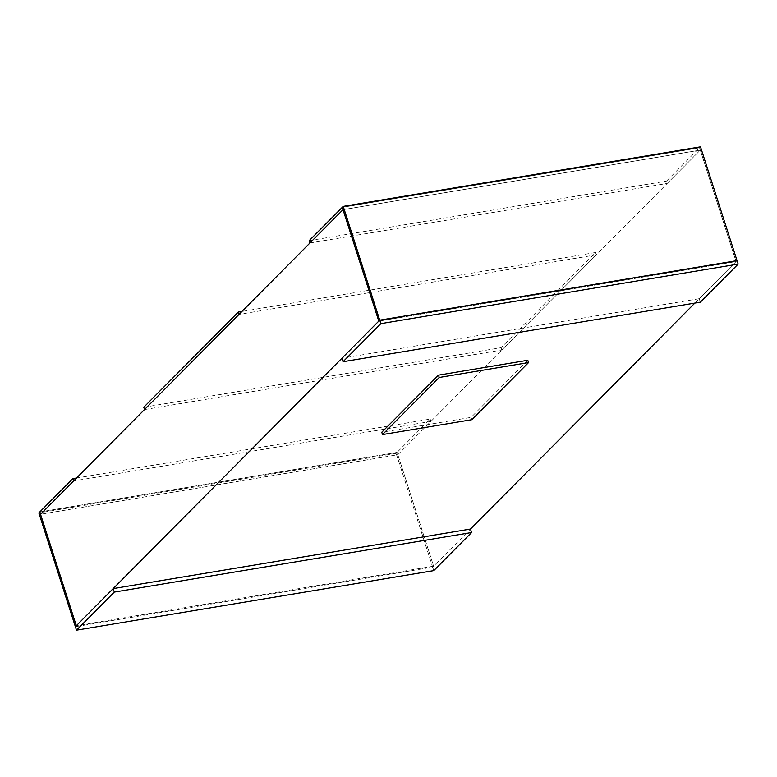<?xml version="1.0" encoding="UTF-8"?>
<svg xmlns="http://www.w3.org/2000/svg" width="777" height="777" viewBox="0 0 777 777"><rect width="100%" height="100%" fill="white"/><g stroke="black" fill="none" stroke-linecap="round" stroke-linejoin="round"><path stroke-width="0.58" stroke-dasharray="3.88 2.91" d="M694.852 303.088L736.091 261.558L700.3 150.116L343.016 209.664L700.3 150.116L397.824 454.73L397.086 452.408L39.792 511.956L397.086 452.408L433.615 566.18L76.321 625.728L433.615 566.18L470.473 529.05L432.663 567.132L433.615 566.18L397.824 454.73L40.54 514.277L397.824 454.73L430.914 421.416L73.621 480.963M700.339 302.166L699.222 298.689L737.033 260.606L736.091 261.558L378.797 321.105L736.091 261.558L699.562 147.795L342.268 207.342L699.562 147.795L700.3 150.116L667.22 183.43L666.472 181.109L700.504 146.843M144.512 409.566L501.806 350.019L596.328 254.827L239.044 314.374M143.774 407.245L501.058 347.698L595.58 252.506L241.948 311.441M595.58 252.506L596.328 254.827M501.806 350.019L501.058 347.698M309.936 242.978L667.22 183.43M309.188 240.656L666.472 181.109M433.78 570.609L432.663 567.132L75.379 626.68L432.663 567.132L396.134 453.36L430.167 419.094L76.534 478.03M430.167 419.094L430.914 421.416M396.134 453.36L38.85 512.907M699.222 298.689L341.938 358.236M527.806 360.256L471.085 417.375L381.769 432.255M471.833 419.697L471.085 417.375"/><path stroke-width="1.17" d="M378.797 321.105L76.321 625.728L40.54 514.277L343.016 209.664L309.936 242.978L309.188 240.656L342.268 207.342L378.797 321.105L379.739 320.153L737.033 260.606L700.504 146.843L343.22 206.391L342.268 207.342L378.797 321.105M471.59 532.536L433.78 570.609L76.496 630.157L114.306 592.084L471.59 532.536L470.473 529.05L694.852 303.088M238.296 312.053L239.044 314.374L144.512 409.566L143.774 407.245L238.296 312.053L241.948 311.441M72.883 478.642L73.621 480.963L40.54 514.277L39.792 511.956L72.883 478.642L76.534 478.03M76.321 625.728L75.379 626.68L38.85 512.907L39.792 511.956L76.321 625.728M343.055 361.713L700.339 302.166L738.15 264.093L380.866 323.64L343.055 361.713L341.938 358.236L379.739 320.153L343.22 206.391M380.866 323.64L379.739 320.153L737.033 260.606L738.15 264.093M470.473 529.05L113.189 588.597L75.379 626.68L76.496 630.157M114.306 592.084L113.189 588.597M439.228 377.467L382.507 434.576L471.833 419.697L528.545 362.577L439.228 377.467L438.481 375.145L527.806 360.256L528.545 362.577M382.507 434.576L381.769 432.255L438.481 375.145"/></g></svg>
